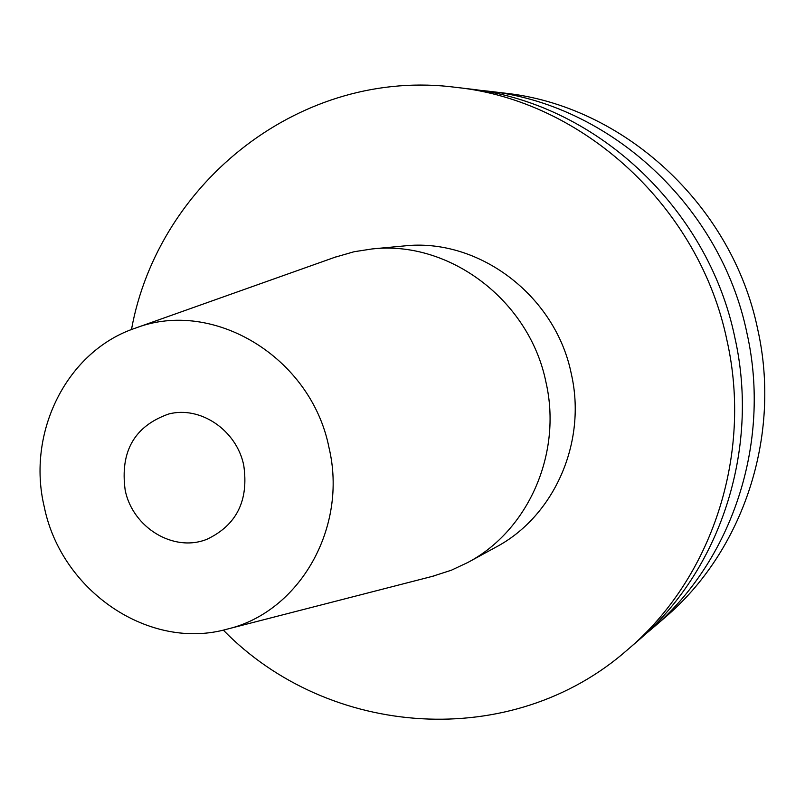 <?xml version="1.0" encoding="UTF-8"?>
<svg xmlns="http://www.w3.org/2000/svg" width="805" height="805" viewBox="0 0 805 805"><rect width="100%" height="100%" fill="white"/><g stroke="black" fill="none" stroke-linecap="round" stroke-linejoin="round"><path stroke-width="1.21" d="M243.744 465.33C248.876 500.579 236.61 525.222 206.945 539.269C173.8 552.733 132.614 527.678 125.167 490.094C119.975 451.444 134.475 426.087 168.668 414.012C200.365 405.629 236.69 430.232 243.744 465.33M44.285 506.969C26.303 432.366 66.946 350.728 135.693 328.027C213.265 298.283 311.143 357.229 328.973 447.54C348.102 527.376 299.722 611.79 227.654 629.007C149.549 651.386 61.351 591.303 44.285 506.969M334.789 257.298L354.039 251.744L372.001 248.956C449.24 240.071 529.469 300.386 545.941 382.113C562.433 453.467 528.251 530.646 467.806 562.494L451.353 570.222L432.285 576.37M372.001 248.956L403.808 245.978C478.291 237.425 555.5 295.304 571.288 373.772C587.107 442.277 554.132 516.468 495.84 547.189L467.806 562.494M477.838 90.1L487.246 91.056C609.144 103.654 720.847 205.637 747.01 333.441C771.542 442.81 732.117 561.005 651.617 629.007L644.352 635.054M487.246 91.056L504.051 93.048C623.231 105.375 732.248 204.842 757.747 329.476C781.665 436.129 743.146 551.475 664.447 617.968L651.617 629.007M131.467 329.577C158.414 181.226 302.479 67.228 456.053 87.373L468.359 88.822C593.315 101.712 708.018 206.533 734.925 337.899C760.162 450.317 719.72 571.711 637.208 641.414L627.82 649.504C511.728 752.041 328.551 738.034 223.287 630.084M456.053 87.373C582.981 100.454 699.656 207.127 727.056 340.807C752.745 455.207 711.64 578.694 627.82 649.504M135.693 328.027L336.601 256.654M227.654 629.007L434.157 575.897"/></g></svg>
